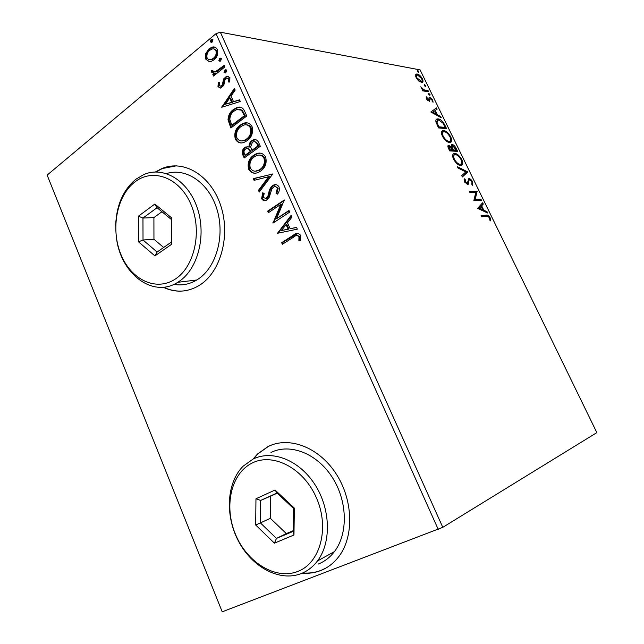 <?xml version="1.0" encoding="UTF-8"?>
<svg xmlns="http://www.w3.org/2000/svg" width="644" height="644" viewBox="0 0 644 644"><rect width="100%" height="100%" fill="white"/><g stroke="black" fill="none" stroke-linecap="round" stroke-linejoin="round"><path stroke-width="0.97" d="M302.197 573.168C308.581 573.691 314.666 572.854 320.471 570.656C327.74 567.839 333.898 563.089 338.945 556.408C354.442 535.977 353.065 499.092 335.605 473.026C318.265 446.831 288.77 436.093 268.033 446.542L257.544 453.988L253.052 459.083M272.323 444.73L268.419 446.397L257.938 453.843L253.503 458.874M302.664 572.967C309.007 573.474 315.069 572.629 320.841 570.447L326.057 567.992M163.149 287.216C175.345 292.972 187.332 292.408 199.101 285.517L199.801 285.075C220.803 271.84 230.769 235.366 220.667 205.388C210.805 175.289 183.741 159.213 161.918 168.543L155.413 171.972M163.592 287.176C170.418 290.484 177.43 291.7 184.643 290.83M222.091 611.518L47.149 175.104L222.091 611.518M418.672 80.991L416.153 77.707L415.646 74.776L417.256 74.044C418.954 74.334 420.669 75.912 422.392 78.793C423.317 81.096 423.197 82.327 422.029 82.488L418.672 80.991M428.622 91.77L422.641 90.852L422.078 89.693L422.963 89.83L420.765 86.811L423.921 89.814L428.059 90.627L428.622 91.77M426.449 98.902L426.215 96.777L427.061 97.534L427.149 98.935L428.646 100.174L429.081 97.55L429.814 97.3L432.712 99.981L433.066 102.243L432.196 101.502L432.052 100.005L430.409 98.46L429.419 101.341L426.449 98.902M444.867 125.137L446.582 128.663L438.556 127.923L435.948 121.966C435.642 119.985 436.093 118.971 437.3 118.923L438.137 118.915C440.367 119.003 442.613 121.08 444.867 125.137L444.271 125.524M457.626 151.34L449.721 150.921L448.659 148.724C447.644 146.59 447.636 145.447 448.643 145.286L451.307 146.832L452.144 144.53C453.457 144.634 454.785 145.882 456.129 148.281L457.626 151.34M467.705 172.061L462.36 176.963L461.724 175.651L465.797 171.932L458.021 168.028L457.385 166.715L467.608 171.859L462.271 176.786M480.899 199.149L481.487 200.348L473.847 200.638L475.755 192.588L470.007 192.717L469.42 191.501L477.099 191.349L475.232 199.35L480.899 199.149L480.078 199.632L480.448 200.389M486.711 216.408L481.672 216.754L481.076 215.523L486.196 215.185C487.323 214.613 488.667 215.515 490.221 217.889L490.809 220.924L489.939 220.353L489.464 217.954C488.369 216.497 487.452 215.982 486.711 216.408M442.782 527.331L596.851 432.623L420.089 69.89L220.345 32.2L442.782 527.331L222.212 611.8M477.606 208.374L482.654 202.755L483.29 204.068L481.664 205.79L483.813 210.218L487.009 211.691L487.645 213.011L477.606 208.374M472.68 181.874L472.712 185.375L471.851 184.409L471.947 181.962L469.589 179.789L469.025 180.183L468.582 183.991L467.794 184.611L464.509 181.817L464.364 178.782L465.306 179.724L465.322 181.825L467.109 183.403L469.017 178.597C470.176 178.63 471.4 179.724 472.68 181.874L472.068 182.244M460.677 165.419C458.48 165.444 456.129 163.423 453.626 159.374C452.193 155.639 452.434 153.683 454.358 153.522L454.849 153.513C457.063 153.554 459.389 155.582 461.837 159.599C463.245 163.294 462.988 165.226 461.08 165.403L460.677 165.419M449.512 142.445C447.282 142.372 444.915 140.32 442.42 136.278C441.035 132.704 441.261 130.829 443.088 130.652L443.74 130.643C445.978 130.788 448.321 132.849 450.76 136.85C452.12 140.392 451.887 142.252 450.051 142.437L449.512 142.445M430.828 111.984L436.487 107.926L437.099 109.19L435.272 110.422L437.348 114.672L440.673 116.524L441.285 117.788L430.828 111.984M429.822 95.336L428.679 94.274L428.743 93.412L430.031 94.475L429.822 95.336M425.531 86.513L424.38 85.443L424.444 84.597L425.74 85.668L425.531 86.513M418.56 72.192L417.409 71.114L417.473 70.285L418.777 71.371L418.56 72.192M209.364 61.647L205.718 59.103L205.75 53.533L209.067 48.783L212.126 47.149C214.331 46.489 216.07 47.286 217.326 49.532C218.316 53.83 217.205 57.276 213.993 59.86L211.071 61.446L209.364 61.647M224.837 66.928L213.51 76.056L212.834 74.543L214.484 73.207L211.465 72.064L211.345 70.607L212.858 70.357L212.955 71.202L215.257 71.83L224.152 65.406L224.837 66.928M217.978 86.739L218.284 82.521L219.652 82.641L219.322 85.539L220.868 86.151L221.504 85.805L222.373 84.622L223.605 78.954L226.632 76.225L229.9 77.642L229.747 82.03L228.29 81.997L228.564 78.93L226.656 78.109L225.883 78.528L224.957 79.759L223.774 85.402L220.908 88.027L217.978 86.739L218.815 86.835L219.121 82.625L218.284 82.521M244.664 111.299L246.765 116.001L230.89 127.979L228.008 119.76C228.33 115.179 230.158 111.766 233.482 109.512L236.895 107.58C240.309 106.268 242.901 107.516 244.664 111.299M260.313 146.301L244.173 157.981L242.901 155.115C241.661 151.944 242.289 149.424 244.784 147.557L245.863 146.929L249.035 146.977C248.898 144.224 249.792 142.147 251.724 140.754L253.028 139.998C255.322 139.04 257.141 139.772 258.477 142.203L260.313 146.301M272.71 174.049L259.25 192.041L258.486 190.318L268.661 176.698L254.066 180.336L253.309 178.621L272.71 174.049M288.987 210.475L289.711 212.093L272.992 223.106L280.752 204.438L268.395 212.713L267.687 211.111L284.302 199.97L276.526 218.71L288.987 210.475M293.575 237.153L282.378 244.309L281.661 242.691L293.326 235.221C296.039 232.758 298.502 232.846 300.732 235.479L300.547 240.751L298.864 240.759L298.985 236.614C297.238 235.157 295.443 235.334 293.575 237.153M438.25 529.449L216.03 33.657L47.149 175.104M277.5 233.281L291.16 215.329L291.949 217.1L287.498 222.808L290.13 228.725L296.546 227.38L297.343 229.159L277.5 233.281M279.037 186.945C279.721 189.642 279.198 192.033 277.475 194.118L276.051 193.385L277.371 188.233C276.397 186.663 275.157 186.253 273.644 187.018L271.865 188.893L269.232 197.257L266.56 200.107C264.595 201.178 262.953 200.703 261.641 198.69L262.639 192.814L264.193 193.361L263.324 197.563L265.996 198.424L268.009 195.824L268.773 192.741C269.281 189.706 270.544 187.332 272.573 185.641L273.241 185.231C275.56 184.047 277.492 184.619 279.037 186.945M260.667 171.03L258.888 172.085C254.799 174.234 251.385 173.308 248.648 169.324C247.256 163.246 248.898 158.577 253.583 155.325L255.837 153.997C259.79 152.121 263.066 153.135 265.666 157.039C267.01 163.149 265.344 167.81 260.667 171.03M247.159 140.642L244.567 142.131C240.816 143.845 237.733 142.871 235.318 139.201C233.941 133.163 235.551 128.478 240.156 125.137L243.062 123.471C246.733 121.933 249.735 122.972 252.054 126.594C253.39 132.664 251.756 137.341 247.159 140.642M221.721 107.25L234.424 88.389L235.173 90.063L231.035 96.069L233.539 101.688L239.536 99.828L240.293 101.511L221.721 107.25M225.891 72.651L224.023 72.418L225.336 69.785L226.632 70.333L225.891 72.651M220.675 60.963L220.047 61.309L218.815 60.753L220.143 58.097L221.399 58.644L220.675 60.963M212.214 42.029L211.538 42.399L210.371 41.844L211.095 39.517L211.747 39.163L212.939 39.703L212.214 42.029M216.03 33.657L220.345 32.2M176.408 165.822L162.344 168.543L155.864 171.964M283.014 243.899L282.45 242.627L281.661 242.691M282.45 242.627L297.858 233.353M300.571 240.687L298.864 240.759M299.645 240.695L299.999 237.781L299.219 237.845M299.999 237.781L299.766 236.557L298.985 236.614M299.766 236.557L297.399 235.495M278.248 233.128L277.379 233.015M278.176 232.959L291.442 215.949M296.594 227.485L290.13 228.725M281.46 230.544L288.882 229.095L286.87 224.571L286.081 224.619L281.46 230.544L288.093 229.151L286.081 224.619M288.882 229.095L288.093 229.151M273.571 222.727L272.847 222.768M273.668 222.663L281.549 204.414L280.752 204.438M269.023 212.287L268.484 211.079L267.687 211.111M268.484 211.079L284.439 200.389M289.156 210.846L276.526 218.71M277.685 193.796L276.051 193.385M276.856 193.369L278.168 188.225L277.371 188.233M278.168 188.225L275.447 186.68M265.046 200.606L262.446 198.666L261.641 198.69M262.446 198.666L263.316 193.055M265.425 198.642L266.318 198.231M267.123 198.215L268.814 195.808L268.009 195.824M268.814 195.808L269.578 192.725L268.773 192.741M269.578 192.725C270.086 189.69 271.349 187.332 273.37 185.633L272.573 185.641M273.37 185.633L275.825 184.683M259.757 191.365L259.291 190.31L258.486 190.318M259.291 190.31L269.466 176.706L268.661 176.698M254.799 180.159L254.114 178.63L253.309 178.621M254.114 178.63L272.678 173.977M254.944 173.139C252.577 173.051 250.749 171.779 249.461 169.34L248.648 169.324M249.461 169.34C248.069 163.262 249.719 158.601 254.396 155.349L253.583 155.325M254.396 155.349L256.65 154.029L260.216 153.192M255.467 171.159L260.764 169.461C264.507 166.909 265.851 163.198 264.813 158.319C263.613 156.098 261.931 155.051 259.765 155.156M254.275 156.895C250.564 159.479 249.228 163.206 250.266 168.084C252.456 171.264 255.185 172.02 258.445 170.354L259.959 169.453C263.702 166.901 265.046 163.182 264 158.295C261.899 155.107 259.25 154.294 256.046 155.848L254.275 156.895M264.813 158.319L264 158.295M260.764 169.461L259.959 169.453M244.784 157.538L243.722 155.14C242.482 151.976 243.11 149.464 245.597 147.597L244.784 147.557M245.597 147.597L248.021 146.615M251.724 140.754L252.537 140.794C250.613 142.195 249.711 144.264 249.848 147.009L249.035 146.977M252.537 140.794L255.475 139.651M257.938 144.175L257.133 144.135C256.296 141.986 254.976 141.237 253.173 141.881L252.424 142.316L250.637 146.88L251.909 150.31L252.722 150.342L258.743 145.971L257.938 144.175L254.944 141.68M250.709 150.736L249.896 150.704C249.115 148.7 247.892 148.023 246.233 148.675L245.501 149.102C244.012 150.197 243.641 151.702 244.398 153.618L245.114 155.236L245.936 155.26L251.071 151.541L247.924 148.458M251.071 151.541L250.25 151.509L249.896 150.704M245.114 155.236L250.25 151.509M258.743 145.971L257.93 145.938L257.133 144.135M251.909 150.31L257.93 145.938M241.057 142.879C238.924 142.686 237.29 141.471 236.147 139.241L235.318 139.201M236.147 139.241C234.762 133.211 236.372 128.534 240.977 125.194L240.156 125.137M240.977 125.194L243.883 123.535L247.159 122.924M241.709 140.899L245.163 140.352L247.272 139.136C250.951 136.512 252.271 132.785 251.241 127.939C250.138 125.87 248.592 124.847 246.588 124.888M240.84 126.691C237.193 129.339 235.881 133.091 236.912 137.929C238.852 140.867 241.331 141.656 244.342 140.312L246.451 139.088C250.13 136.464 251.458 132.728 250.419 127.882C248.544 124.92 246.113 124.083 243.142 125.363L240.84 126.691M251.241 127.939L250.419 127.882M247.272 139.136L246.451 139.088M231.494 127.528L228.837 119.824L228.008 119.76M228.837 119.824C229.159 115.244 230.987 111.839 234.311 109.585L233.482 109.512M234.311 109.585L237.725 107.661L240.486 107.186M242.241 110.253L236.807 109.544L234.166 111.058C231.429 112.893 229.989 115.687 229.844 119.446L231.824 125.226L232.645 125.282L245.251 115.759L242.241 110.253L239.592 109.247M231.824 125.226L244.43 115.687L241.419 110.172M245.251 115.759L244.43 115.687M222.325 107.065L221.608 106.993M222.478 107.017L234.778 89.178M239.673 100.126L233.539 101.688M225.416 104.215L232.452 102.364L230.544 98.073L229.715 97.985L225.416 104.215L231.623 102.283L229.715 97.985M232.452 102.364L231.623 102.283M219.121 82.625L219.636 82.674M220.667 86.199L221.705 86.256L222.341 85.902L221.504 85.805M222.341 85.902L223.202 84.718L222.373 84.622M223.202 84.718L224.434 79.067L223.605 78.954M224.434 79.067L225.98 77.159L225.142 77.047M225.98 77.159L228.37 76.193M229.159 82.013L229.393 79.043L228.564 78.93M229.393 79.043L227.807 78.149M220.208 88.164L218.815 86.835M225.231 72.997L224.023 72.418M224.853 72.539L225.585 70.22L224.756 70.107M225.585 70.22L226.253 69.882M214.09 75.59L213.671 74.656L212.834 74.543M213.671 74.656L215.329 73.319L214.484 73.207M213.575 73.279L211.465 72.064M212.311 72.184L212.182 70.719L211.345 70.607M212.182 70.719L212.858 70.615M214.508 71.975L216.094 71.943L217.173 71.508L216.336 71.387M217.173 71.508L224.418 65.986M219.998 61.317L218.815 60.753M219.652 60.874L220.377 58.564L219.54 58.427M220.377 58.564L221.053 58.21M209.236 61.639L205.718 59.103M206.563 59.232L206.595 53.669L205.75 53.533M206.595 53.669L209.912 48.928L209.067 48.783M209.912 48.928L212.963 47.294L214.758 47.125M209.735 59.747L211.86 59.731L214.17 58.467C216.585 56.583 217.455 54.032 216.778 50.812L214.13 48.984M209.743 50.28C207.352 52.188 206.466 54.756 207.086 57.976C208.06 59.578 209.372 60.117 211.015 59.602L213.333 58.338C215.74 56.447 216.609 53.895 215.941 50.675C215.016 49.081 213.768 48.517 212.19 48.984L209.743 50.28M216.778 50.812L215.941 50.675M214.17 58.467L213.333 58.338M211.53 42.399L210.371 41.844M211.216 41.989L211.94 39.67L211.095 39.517M211.94 39.67L212.633 39.3M481.269 215.933L485.367 215.66L488.096 216.513M489.585 218.244L490.221 217.889M489.899 219.854L489.979 220.377M481.954 203.488L482.469 204.542L483.29 204.068M482.469 204.542L480.835 206.273L481.664 205.79M482.581 209.864L482.984 210.693L483.813 210.218M482.984 210.693L486.18 212.166L487.009 211.691M481.14 206.346L478.573 208.664L481.962 210.218L482.791 209.743L481.14 206.346L479.41 208.181L482.791 209.743M478.573 208.664L479.41 208.181M469.645 191.976L476.278 191.832L477.099 191.349M476.278 191.832L477.236 191.622M476.415 192.105L474.403 199.833L475.232 199.35M474.403 199.833L480.078 199.632M472.253 183.339L472.342 184.957M469.09 180.062L468.204 180.674L469.025 180.183M468.204 180.674L467.761 184.482L468.582 183.991M464.058 179.789L464.485 180.215L465.306 179.724M464.485 180.215L464.219 181.093M464.71 182.196L465.322 181.825M466.079 183.878L466.787 183.588M468.148 179.088L469.017 178.597M468.204 179.088L469.879 179.837M457.973 167.923L466.803 172.351L467.608 171.859M453.199 154.101L454.849 153.513M454.044 154.013L456.717 155.019M461.233 159.97L461.837 159.599M461.796 162.127L461.418 165.339M457.86 164.357L459.623 164.711L460.613 164.188M454.044 155.244L452.885 157.482M455.429 154.697L455.018 154.713C453.513 154.858 453.312 156.403 454.414 159.35C456.435 162.618 458.327 164.244 460.098 164.228L460.436 164.212C461.957 164.075 462.167 162.546 461.064 159.607C459.083 156.355 457.208 154.713 455.429 154.697M453.803 159.728L454.414 159.35M459.285 164.727L460.098 164.228M447.958 145.786L448.908 145.278M448.103 145.786L449.641 146.486M450.8 147.146L451.307 146.832M451.219 145.037L452.144 144.53M451.347 145.037L452.974 145.753M455.533 148.659L456.129 148.281M456.041 150.245L456.548 151.284M452.16 145.955L451.267 146.671M451.227 146.88L451.339 147.766M452.313 150.036L455.445 150.624L456.25 150.124L452.716 145.713L452.209 147.484L453.328 149.963L456.25 150.124M448.957 146.695L448.087 147.395M449.415 150.293L451.71 150.422L452.515 149.915L449.311 146.478L449.963 149.77L452.515 149.915M448.747 148.925L449.359 148.539M449.351 150.157L449.963 149.77M452.523 150.463L453.328 149.963M451.468 147.951L452.209 147.484M441.969 131.231L443.74 130.643M442.943 131.159L445.439 132.117M450.156 137.228L450.76 136.85M450.687 139.241L450.365 142.38M446.896 141.455L448.586 141.769L449.544 141.229M442.839 132.374L441.728 134.54M444.312 131.827L443.78 131.835C442.339 131.988 442.154 133.477 443.217 136.295C445.237 139.547 447.137 141.205 448.932 141.269L449.383 141.261C450.848 141.117 451.041 139.643 449.971 136.826C447.999 133.582 446.115 131.915 444.312 131.827M442.621 136.681L443.217 136.295M448.135 141.777L448.932 141.269M444.996 127.552L445.487 128.559M436.197 119.502L438.137 118.915M437.34 119.438L439.812 120.38M437.115 120.637L436.077 122.441M438.282 127.359L444.408 127.931L445.197 127.415L442.863 123.02L438.701 120.09L438.041 120.09L437.018 122.666L438.814 126.812L445.197 127.415M438.21 127.206L438.814 126.812M436.326 123.117L437.018 122.666M435.706 108.45L436.318 109.705L437.099 109.19M436.318 109.705L435.272 110.422M436.077 114.213L436.535 115.155M436.584 115.179L437.348 114.672M439.908 117.023L440.673 116.524M434.692 110.816L431.987 112.636L432.752 112.128L436.278 114.077L434.692 110.816L432.752 112.128M435.513 114.584L436.278 114.077M426.135 97.936L427.061 97.534M426.65 99.273L427.149 98.935M427.785 100.657L428.501 100.174M428.976 97.816L429.814 97.3M429.041 97.824L430.313 98.452M432.188 100.327L432.712 99.981M429.194 99.176L429.186 100.327L429.967 99.804M429.186 100.327L429.162 101.341M428.663 94.241L429.25 94.998L430.031 94.475M422.343 90.257L422.963 89.83M421.096 87.866L421.675 87.463M421.361 88.284L421.82 87.962M422.609 90.071L423.921 89.814M423.14 90.345L427.286 91.15L428.059 90.627M427.286 91.15L427.503 91.601M424.38 85.427L424.968 86.191L425.74 85.668M415.75 74.559L417.256 74.044M416.491 74.583L418.077 75.251M421.876 79.148L422.392 78.793M422.094 80.508L422.037 82.488M419.703 81.78L421.2 81.418M416.636 75.614L415.718 76.628M417.819 75.195L417.264 75.179C416.394 75.276 416.274 76.161 416.901 77.835L421.321 81.337C422.206 81.249 422.319 80.363 421.659 78.665L417.819 75.195M416.402 78.182L416.901 77.835M420.033 81.86L420.806 81.321M417.425 71.138L418.004 71.886M418.02 71.903L418.777 71.371M175.361 279.021C194.738 266.56 202.482 230.818 190.874 204.22C179.547 177.422 152.829 167.706 134.805 182.027C116.596 195.969 110.486 229.288 120.911 254.428C131.062 279.754 156.146 291.885 175.361 279.021M115.67 225.344C116.451 205.219 123.189 189.851 135.876 179.241L143.749 174.58C163.568 165.79 188.249 180.489 197.346 208.173C206.668 235.728 197.805 269.393 178.75 281.669L177.728 282.322C153.232 298.293 121.426 274.425 116.636 239.246M173.864 284.382C181.85 285.783 189.497 284.318 196.806 279.979L197.821 279.335C216.175 267.622 225.167 236.211 217.06 209.646C209.139 182.993 186.172 167.279 166.498 173.574M138.404 216.199L154.842 204.051L171.731 217.962L171.723 244.213L154.922 255.91L138.492 241.814L138.404 216.199L142.96 218.066L143.024 240.003L157.12 252.037L171.489 242.007L171.497 219.604L157.064 207.698L142.96 218.066L153.908 217.592L153.948 239.254L143.024 240.003L138.492 241.814M153.948 239.254L163.657 247.473M161.95 211.731L153.908 217.592M157.12 252.037L154.922 255.91M171.489 242.007L171.723 244.213M171.497 219.604L171.731 217.962M154.842 204.051L157.064 207.698M297.665 571.494C320.205 563.17 329.696 528.257 316.647 498.335C303.936 468.277 273.225 452.346 252.287 462.98C231.14 473.187 223.693 505.87 235.31 533.932C246.628 562.115 275.302 580.276 297.665 571.494M253.028 459.1C272.018 449.609 298.969 459.88 314.699 484.216C330.541 508.43 331.668 542.385 317.436 560.988C312.92 566.921 307.438 571.148 300.99 573.667C279.367 582.047 251.876 566.937 238.433 541.073C224.812 515.281 226.696 482.589 243.134 466.192L253.028 459.1M318.16 564.104C324.536 561.6 329.953 557.438 334.421 551.618C348.493 533.361 347.438 500.243 331.845 476.689C316.373 453.022 289.776 443.104 270.987 452.466M255.958 498.77L275.06 490.028L294.34 508.1L293.962 535.003L274.425 543.166L255.7 525.013L255.958 498.77L260.643 500.436L260.409 522.904L276.469 538.408L293.173 531.381L293.495 508.43L277.025 492.99L260.643 500.436L270.633 496.154L270.375 518.331L255.7 525.013M270.375 518.331L286.322 533.586L276.469 538.408L274.425 543.166M286.322 533.586L293.181 530.696M277.21 493.159L270.633 496.154M293.173 531.381L293.962 535.003M293.495 508.43L294.34 508.1M275.06 490.028L277.025 492.99M293.809 235.358L293.028 235.414M243.722 155.14L242.901 155.115M230.375 125.008L229.554 124.944M244.503 114.093L243.682 114.02M223.701 82.263L222.864 82.158M221.166 68.61L220.328 68.489M485.367 215.66L486.196 215.185M467.938 182.663L468.76 182.172M452.434 149.738L453.038 149.36M437.839 126.433L438.443 126.039M425.281 90.844L426.062 90.313M162.344 168.543L161.918 168.543M293.326 235.221L294.115 235.165M265.996 198.424L266.793 198.408M273.241 185.231L274.046 185.231M255.837 153.997L256.65 154.029M258.445 170.354L259.258 170.362M245.863 146.929L246.676 146.969M253.028 139.998L253.841 140.038M243.062 123.471L243.883 123.535M244.342 140.312L245.163 140.352M236.895 107.58L237.725 107.661M220.868 86.151L221.705 86.256M226.632 76.225L227.461 76.338M225.336 69.785L226.165 69.906M215.257 71.83L216.094 71.943M220.143 58.097L220.981 58.226M212.126 47.149L212.963 47.294M211.015 59.602L211.86 59.731M211.747 39.163L212.592 39.308M468.904 178.605L468.188 179.04M454.358 153.522L453.553 154.029M460.436 164.212L459.623 164.711M448.643 145.286L448.015 145.681M451.887 144.538L451.275 144.924M443.088 130.652L442.291 131.167M449.383 141.261L448.586 141.769M437.3 118.923L436.511 119.438M428.646 100.174L427.866 100.697M429.508 97.292L429.057 97.598M416.539 74.02L415.766 74.559M421.321 81.337L420.548 81.869M177.728 282.322L196.806 279.979M317.436 560.988L334.421 551.618"/></g></svg>
